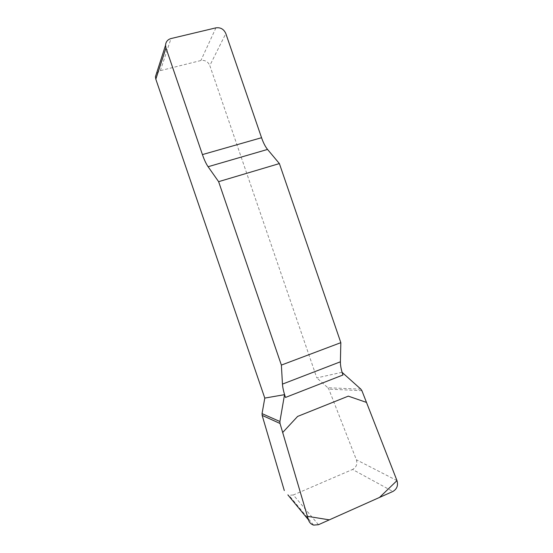 <?xml version="1.0" encoding="UTF-8"?>
<svg xmlns="http://www.w3.org/2000/svg" width="553" height="553" viewBox="0 0 553 553"><rect width="100%" height="100%" fill="white"/><g stroke="black" fill="none" stroke-linecap="round" stroke-linejoin="round"><path stroke-width="0.41" stroke-dasharray="2.77 2.07" d="M342.1 372.363L342.943 375.003M342.003 372.28L316.821 377.913L209.815 65.565L225.818 33.546M360.874 389.174L327.874 387.736L316.821 377.913M327.874 387.736L328.821 389.112L356.374 459.757C357.591 464.105 356.319 467.347 352.565 469.476L392.865 491.479M318.493 524.7L293.332 494.976L352.565 469.476M293.332 494.976L288.963 495.301L287.878 494.887M156.561 73.231L160.363 70.639L200.884 60.526C205.052 59.931 208.025 61.611 209.815 65.565M361.918 390.701L328.821 389.112M160.363 70.639L171.001 38.558M215.926 27.85L200.884 60.526M396.978 480.605L356.374 459.757M313.558 524.997L288.887 495.212"/><path stroke-width="0.83" d="M165.969 47.993L202.426 154.591C204.223 159.796 206.117 163.84 208.101 166.723L218.622 181.667L279.383 163.577L267.541 149.434C265.316 146.704 263.318 142.792 261.548 137.711L225.818 33.546C223.834 29.143 220.536 27.242 215.926 27.85L171.001 38.558C167.635 39.553 165.81 41.793 165.541 45.27L165.969 47.993L155.822 79.183L264.79 398.091L284.532 394.662L279.901 421.504L280.018 423.467L308.45 519.82C309.341 522.564 311.076 524.327 313.648 525.108L318.493 524.7L392.865 491.479C396.971 489.066 398.34 485.444 396.978 480.605L361.918 390.701L360.874 389.174L342.1 372.363M218.622 181.667L281.373 365.091L282.459 384.107C282.701 387.743 283.71 392.188 285.486 397.448L284.532 394.662M279.383 163.577L340.835 342.66L281.373 365.091M285.486 397.448L342.943 375.003C341.201 369.86 340.358 365.464 340.392 361.8L340.835 342.66M287.878 494.887L308.45 519.82M280.018 423.467L262.15 415.386L284.297 490.546M262.15 415.386L262.053 413.63L264.79 398.091M155.822 79.183L155.441 76.729L156.561 73.231M279.901 421.504L262.053 413.63M396.985 480.612L379.517 497.437L329.318 519.861L307.42 516.322L282.68 432.501L297.618 416.423L348.314 396.142L366.487 402.411L396.985 480.612M267.541 149.434L208.101 166.723M202.426 154.591L261.548 137.711M282.459 384.107L340.392 361.8M155.441 76.729L165.541 45.27"/></g></svg>
